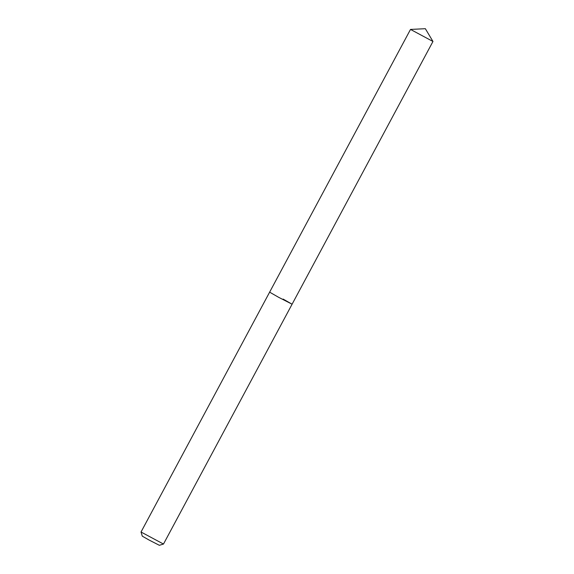 <?xml version="1.0" encoding="UTF-8"?>
<svg xmlns="http://www.w3.org/2000/svg" width="574" height="574" viewBox="0 0 574 574"><rect width="100%" height="100%" fill="white"/><g stroke="black" fill="none" stroke-linecap="round" stroke-linejoin="round"><path stroke-width="0.86" d="M410.51 29.425L432.968 41.471L425.356 28.7L410.51 29.425L269.629 292.159L278.605 297.296L269.629 292.159L141.032 532.005L142.28 536.152L149.097 540.048L159.35 545.3L163.49 544.044L292.094 304.206L283.118 299.076M141.032 532.012L163.482 544.052M292.094 304.206L278.605 297.296L292.094 304.206L432.968 41.457"/></g></svg>

